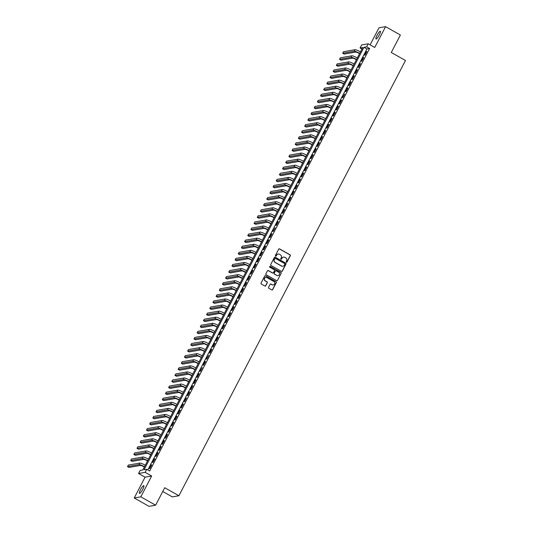 <?xml version="1.0" encoding="UTF-8"?>
<svg xmlns="http://www.w3.org/2000/svg" width="533" height="533" viewBox="0 0 533 533"><rect width="100%" height="100%" fill="white"/><g stroke="black" fill="none" stroke-linecap="round" stroke-linejoin="round"><path stroke-width="0.8" d="M286.394 262.256A0.48 0.46 80.1 0 0 287.021 262.069L290.318 255.733A0.68 0.66 80.1 0 0 290.052 254.807L279.592 248.898A0.68 0.66 80.1 0 0 278.699 249.171L275.401 255.507A0.48 0.46 80.1 0 0 275.887 256.206A0.48 0.46 80.1 0 0 276.214 255.967L276.64 255.147A2.179 2.105 80.1 0 1 279.492 254.288L280.365 254.781A2.179 2.105 80.1 0 1 281.231 257.739L280.804 258.558A0.48 0.46 80.1 0 0 281.291 259.258A0.48 0.46 80.1 0 0 281.617 259.018L282.044 258.199A2.179 2.105 80.1 0 1 284.895 257.339L285.768 257.832A2.179 2.105 80.1 0 1 286.634 260.79L286.208 261.61A0.48 0.46 80.1 0 0 286.394 262.256M286.607 262.316A0.48 0.46 80.1 0 0 286.841 262.103L290.139 255.76A0.68 0.66 80.1 0 0 289.872 254.841L279.412 248.931A0.68 0.66 80.1 0 0 279.072 248.844M275.801 256.213A0.48 0.46 80.1 0 0 276.034 256L276.64 255.147M281.204 259.265A0.48 0.46 80.1 0 0 281.437 259.051L282.044 258.199M142.777 489.314A4.444 0.906 -60.5 0 0 143.823 485.643A4.444 0.906 -60.5 0 0 140.499 489.714A4.444 0.906 -60.5 0 0 139.453 493.385A4.444 0.906 -60.5 0 0 142.777 489.314M379.316 34.931A4.444 0.906 -60.5 0 0 380.362 31.26A4.444 0.906 -60.5 0 0 377.038 35.331A4.444 0.906 -60.5 0 0 375.992 39.002A4.444 0.906 -60.5 0 0 379.316 34.931M268.565 287.34A0.68 0.66 80.1 0 0 268.839 288.26L271.77 289.919A0.68 0.66 80.1 0 0 272.663 289.652L276.327 282.61A0.68 0.66 80.1 0 0 276.054 281.684L265.601 275.781A0.68 0.66 80.1 0 0 264.708 276.047L261.043 283.09A0.68 0.66 80.1 0 0 261.31 284.016L264.854 286.014A0.68 0.66 80.1 0 0 265.747 285.748L267.319 282.73A0.68 0.66 80.1 0 0 267.046 281.81L265.287 280.818A1.826 1.759 80.1 0 1 265.807 277.426A1.826 1.759 80.1 0 1 266.953 277.626L273.835 281.511A1.826 1.759 80.1 0 1 273.316 284.902A1.826 1.759 80.1 0 1 272.176 284.702L271.024 284.056A0.68 0.66 80.1 0 0 270.138 284.322L268.565 287.34M146.728 469.3L145.149 472.338L138.553 473.497L140.139 470.452L142.811 469.986L362.733 47.517L360.061 47.983L361.64 44.945L368.236 43.793L366.651 46.831L363.979 47.297L144.057 469.766L146.728 469.3L149.686 470.972L369.616 48.503L366.651 46.831M368.236 43.793L374.746 47.47L385.586 26.65L400.383 35.011L391.289 52.487L405.493 60.509L178.921 495.743L164.717 487.722L155.616 505.197L140.819 496.836L151.658 476.016L145.149 472.338M281.431 271.364A0.68 0.66 80.1 0 0 282.323 271.097L285.988 264.055A0.68 0.66 80.1 0 0 285.715 263.129L275.261 257.226A0.68 0.66 80.1 0 0 274.368 257.492L270.704 264.535A0.68 0.66 80.1 0 0 270.971 265.454L281.431 271.364M281.158 273.336L277.493 280.371A0.68 0.66 80.1 0 1 276.6 280.644L266.14 274.735A0.68 0.66 80.1 0 1 265.874 273.809L267.439 270.797A0.68 0.66 80.1 0 1 268.332 270.531L272.576 272.923A0.68 0.66 80.1 0 0 273.462 272.656L274.508 270.657A0.68 0.66 80.1 0 0 274.235 269.731L269.818 267.24A0.48 0.46 80.1 0 1 269.958 266.347A0.48 0.46 80.1 0 1 270.251 266.4L280.884 272.41A0.68 0.66 80.1 0 1 281.158 273.336L277.493 280.371M155.616 505.197L149.027 506.35L134.229 497.989L140.819 496.836M385.586 26.65L378.99 27.803L370.115 44.852M364.998 55.112L366.897 51.461L366.451 51.541L364.552 55.192L364.998 55.112M361.834 61.188L363.733 57.544L363.286 57.624L361.387 61.268L361.834 61.188M358.669 67.271L360.568 63.62L360.121 63.7L358.223 67.345L358.669 67.271M355.504 73.347L357.403 69.703L356.957 69.776L355.058 73.427L355.504 73.347M352.34 79.424L354.238 75.779L353.792 75.859L351.893 79.504L352.34 79.424M349.175 85.507L351.074 81.855L350.627 81.935L348.729 85.58L349.175 85.507M346.01 91.583L347.909 87.938L347.463 88.012L345.564 91.663L346.01 91.583M342.846 97.666L344.744 94.015L342.406 97.739L342.846 97.666M339.681 103.742L341.58 100.091L341.14 100.171L339.241 103.822L339.681 103.742M336.516 109.818L338.415 106.174L337.975 106.254L336.076 109.898L336.516 109.818M333.358 115.901L335.257 112.25L334.811 112.33L332.912 115.974L333.358 115.901M330.194 121.977L332.092 118.333L331.646 118.406L329.747 122.057L330.194 121.977M327.029 128.053L328.928 124.409L328.481 124.489L326.582 128.133L327.029 128.053M323.864 134.136L325.763 130.485L325.317 130.565L323.418 134.209L323.864 134.136M320.699 140.212L322.598 136.568L322.152 136.641L320.253 140.292L320.699 140.212M317.535 146.295L319.434 142.644L318.987 142.724L317.088 146.368L317.535 146.295M314.37 152.371L316.269 148.72L315.822 148.8L313.924 152.451L314.37 152.371M311.205 158.448L313.104 154.803L312.658 154.883L310.759 158.528L311.205 158.448M308.041 164.53L309.94 160.879L309.493 160.959L307.594 164.604L308.041 164.53M304.876 170.607L306.775 166.962L306.328 167.036L304.43 170.687L304.876 170.607M301.711 176.683L303.61 173.038L303.164 173.118L301.265 176.763L301.711 176.683M298.547 182.766L300.445 179.115L299.999 179.195L298.1 182.839L298.547 182.766M295.382 188.842L297.281 185.198L296.834 185.271L294.936 188.922L295.382 188.842M292.217 194.925L294.116 191.274L293.67 191.354L291.771 194.998L292.217 194.925M289.053 201.001L290.951 197.35L290.505 197.43L288.606 201.081L289.053 201.001M285.888 207.077L287.787 203.433L287.34 203.513L285.441 207.157L285.888 207.077M282.723 213.16L284.622 209.509L284.176 209.589L282.277 213.233L282.723 213.16M279.559 219.236L281.457 215.592L281.011 215.665L279.112 219.316L279.559 219.236M276.394 225.312L278.293 221.668L277.846 221.748L275.954 225.392L276.394 225.312M273.229 231.395L275.128 227.744L272.789 231.469L273.229 231.395M270.064 237.471L271.963 233.827L271.524 233.9L269.625 237.551L270.064 237.471M266.906 243.554L268.805 239.903L268.359 239.983L266.46 243.628L266.906 243.554M263.742 249.631L265.641 245.98L265.194 246.059L263.295 249.711L263.742 249.631M260.577 255.707L262.476 252.062L262.029 252.142L260.131 255.787L260.577 255.707M257.412 261.79L259.311 258.139L258.865 258.219L256.966 261.863L257.412 261.79M254.248 267.866L256.146 264.221L255.7 264.295L253.801 267.946L254.248 267.866M251.083 273.942L252.982 270.298L252.535 270.378L250.637 274.022L251.083 273.942M247.918 280.025L249.817 276.374L249.371 276.454L247.472 280.105L247.918 280.025M244.754 286.101L246.652 282.457L246.206 282.53L244.307 286.181L244.754 286.101M241.589 292.184L243.488 288.533L243.041 288.613L241.143 292.257L241.589 292.184M238.424 298.26L240.323 294.616L239.877 294.689L237.978 298.34L238.424 298.26M235.26 304.336L237.158 300.692L236.712 300.772L234.813 304.416L235.26 304.336M232.095 310.419L233.994 306.768L233.547 306.848L231.648 310.492L232.095 310.419M228.93 316.495L230.829 312.851L230.383 312.924L228.484 316.575L228.93 316.495M225.765 322.572L227.664 318.927L227.218 319.007L225.319 322.652L225.765 322.572M222.601 328.654L224.5 325.003L224.053 325.083L222.154 328.734L222.601 328.654M219.436 334.731L221.335 331.086L220.889 331.16L218.99 334.811L219.436 334.731M216.271 340.814L218.17 337.162L217.724 337.242L215.825 340.887L216.271 340.814M213.107 346.89L215.006 343.245L214.559 343.319L212.66 346.97L213.107 346.89M209.942 352.966L211.841 349.322L211.394 349.401L209.502 353.046L209.942 352.966M206.777 359.049L208.676 355.398L206.338 359.122L206.777 359.049M203.613 365.125L205.511 361.481L205.072 361.554L203.173 365.205L203.613 365.125M200.455 371.201L202.347 367.557L200.008 371.281L200.455 371.201M197.29 377.284L199.189 373.633L198.742 373.713L196.844 377.364L197.29 377.284M194.125 383.36L196.024 379.716L195.578 379.789L193.679 383.44L194.125 383.36M190.961 389.443L192.859 385.792L192.413 385.872L190.514 389.516L190.961 389.443M187.796 395.519L189.695 391.875L189.248 391.948L187.35 395.599L187.796 395.519M184.631 401.596L186.53 397.951L186.084 398.031L184.185 401.675L184.631 401.596M181.467 407.678L183.365 404.027L182.919 404.107L181.02 407.752L181.467 407.678M178.302 413.755L180.201 410.11L179.754 410.183L177.855 413.835L178.302 413.755M175.137 419.831L177.036 416.186L176.59 416.266L174.691 419.911L175.137 419.831M171.972 425.914L173.871 422.263L173.425 422.343L171.526 425.994L171.972 425.914M168.808 431.99L170.707 428.345L170.26 428.419L168.361 432.07L168.808 431.99M165.643 438.073L167.542 434.422L167.096 434.502L165.197 438.146L165.643 438.073M162.478 444.149L164.377 440.505L163.931 440.578L162.032 444.229L162.478 444.149M159.314 450.225L161.213 446.581L160.766 446.661L158.867 450.305L159.314 450.225M156.149 456.308L158.048 452.657L157.601 452.737L155.703 456.381L156.149 456.308M152.984 462.384L154.883 458.74L154.437 458.813L152.538 462.464L152.984 462.384M369.616 48.503L366.937 48.969L147.814 469.913M151.272 464.896L149.373 468.54L149.82 468.46L151.718 464.816L151.272 464.896L151.585 465.069M162.752 491.493L172.332 496.896L178.921 495.743M151.658 476.016L145.063 477.175L134.229 497.989M145.063 477.175L138.553 473.497M361.94 49.043L360.061 47.983M366.937 48.969L363.979 47.297M283.436 257.119A2.179 2.105 80.1 0 0 281.864 258.232M278.033 254.068A2.179 2.105 80.1 0 0 276.46 255.18M281.77 271.45A0.68 0.66 80.1 0 0 282.144 271.124L285.808 264.088A0.68 0.66 80.1 0 0 285.541 263.162L275.081 257.252A0.68 0.66 80.1 0 0 274.742 257.173M284.835 264.255A0.48 0.46 80.1 0 0 284.642 263.602L275.461 258.418A0.48 0.46 80.1 0 0 274.841 258.605L274.388 259.471A2.179 2.105 80.1 0 0 275.255 262.429L281.531 265.974A2.179 2.105 80.1 0 0 284.382 265.114L284.835 264.255M275.075 258.392A0.48 0.46 80.1 0 0 274.662 258.638L274.841 258.605M282.81 266.227A2.179 2.105 80.1 0 1 281.351 266.007L275.075 262.463A2.179 2.105 80.1 0 1 274.209 259.504L274.662 258.638M276.94 280.724A0.68 0.66 80.1 0 0 277.313 280.405M272.909 273.009A0.68 0.66 80.1 0 1 272.396 272.956L268.152 270.557A0.68 0.66 80.1 0 0 267.819 270.478M280.978 273.362A0.68 0.66 80.1 0 0 280.711 272.436L270.078 266.433A0.48 0.46 80.1 0 0 269.865 266.373M276.973 275.408A1.826 1.759 80.1 0 0 279.545 274.115A1.826 1.759 80.1 0 0 278.639 272.216L276.207 270.851A0.68 0.66 80.1 0 0 275.321 271.117L274.275 273.116A0.68 0.66 80.1 0 0 274.548 274.042L276.794 275.441A1.826 1.759 80.1 0 0 278.033 275.621M275.694 270.797A0.68 0.66 80.1 0 0 275.141 271.15L275.321 271.117M276.794 275.441L274.368 274.069A0.68 0.66 80.1 0 1 274.102 273.149L275.141 271.15M273.229 284.915A1.826 1.759 80.1 0 1 271.997 284.735L270.851 284.089A0.68 0.66 80.1 0 0 270.511 284.002M265.714 277.44A1.826 1.759 80.1 0 0 265.108 280.844L265.287 280.818M265.194 286.101A0.68 0.66 80.1 0 0 265.567 285.775L267.14 282.763A0.68 0.66 80.1 0 0 266.866 281.837L265.108 280.844M272.11 290.005A0.68 0.66 80.1 0 0 272.483 289.685L276.147 282.643A0.68 0.66 80.1 0 0 275.881 281.717L265.421 275.808A0.68 0.66 80.1 0 0 265.081 275.728M359.555 53.626L359.502 53.593A3.471 0.56 -152.5 0 0 355.651 52.081L344.165 54.086L342.686 53.253L354.172 51.241A5.21 0.839 27.5 0 1 359.688 53.373M342.686 53.253L343.479 51.734L354.965 49.722A5.21 0.839 27.5 0 1 360.475 51.854M356.39 59.703L356.337 59.676A3.471 0.56 -152.5 0 0 352.486 58.157L341 60.169L339.521 59.33L351.007 57.324A5.21 0.839 27.5 0 1 356.524 59.449M339.521 59.33L340.314 57.811L351.8 55.805A5.21 0.839 27.5 0 1 357.31 57.93M353.226 65.786L353.172 65.752A3.471 0.56 -152.5 0 0 349.322 64.24L337.835 66.245L336.356 65.412L347.842 63.4A5.21 0.839 27.5 0 1 353.359 65.532M336.356 65.412L337.149 63.893L348.635 61.881A5.21 0.839 27.5 0 1 354.145 64.007M350.061 71.862L350.008 71.835A3.471 0.56 -152.5 0 0 346.157 70.316L334.671 72.328L333.192 71.489L344.678 69.483A5.21 0.839 27.5 0 1 350.194 71.609M333.192 71.489L333.984 69.97L345.471 67.957A5.21 0.839 27.5 0 1 350.98 70.09M346.896 77.938L346.843 77.911A3.471 0.56 -152.5 0 0 342.992 76.392L331.506 78.404L330.027 77.571L341.513 75.559A5.21 0.839 27.5 0 1 347.03 77.685M330.027 77.571L330.82 76.046L342.306 74.04A5.21 0.839 27.5 0 1 347.816 76.166M343.732 84.021L343.678 83.987A3.471 0.56 -152.5 0 0 339.827 82.475L328.341 84.48L326.862 83.648L338.348 81.636A5.21 0.839 27.5 0 1 343.865 83.768M326.862 83.648L327.655 82.129L339.141 80.117A5.21 0.839 27.5 0 1 344.658 82.249M340.567 90.097L340.514 90.07A3.471 0.56 -152.5 0 0 336.663 88.551L325.177 90.563L323.698 89.724L335.184 87.718A5.21 0.839 27.5 0 1 340.7 89.844M323.698 89.724L324.49 88.205L335.977 86.199A5.21 0.839 27.5 0 1 341.493 88.325M337.402 96.173L337.349 96.147A3.471 0.56 -152.5 0 0 333.498 94.634L322.012 96.64L320.533 95.807L332.019 93.795A5.21 0.839 27.5 0 1 337.536 95.92M320.533 95.807L321.326 94.288L332.812 92.276A5.21 0.839 27.5 0 1 338.328 94.401M334.238 102.256L334.184 102.223A3.471 0.56 -152.5 0 0 330.333 100.71L318.847 102.716L317.368 101.883L328.854 99.871A5.21 0.839 27.5 0 1 334.371 102.003M317.368 101.883L318.161 100.364L329.647 98.352A5.21 0.839 27.5 0 1 335.164 100.484M331.073 108.332L331.02 108.306A3.471 0.56 -152.5 0 0 327.169 106.787L315.683 108.799L314.204 107.959L325.69 105.954A5.21 0.839 27.5 0 1 331.206 108.079M314.204 107.959L314.996 106.44L326.482 104.435A5.21 0.839 27.5 0 1 331.999 106.56M327.908 114.415L327.855 114.382A3.471 0.56 -152.5 0 0 324.004 112.869L312.525 114.875L311.039 114.042L322.525 112.03A5.21 0.839 27.5 0 1 328.042 114.162M311.039 114.042L311.832 112.523L323.318 110.511A5.21 0.839 27.5 0 1 328.834 112.636M324.744 120.491L324.69 120.465A3.471 0.56 -152.5 0 0 320.839 118.946L309.36 120.958L307.874 120.118L319.36 118.113A5.21 0.839 27.5 0 1 324.877 120.238M307.874 120.118L308.667 118.599L320.153 116.587A5.21 0.839 27.5 0 1 325.67 118.719M321.579 126.568L321.526 126.541A3.471 0.56 -152.5 0 0 317.675 125.022L306.195 127.034L304.716 126.201L316.196 124.189A5.21 0.839 27.5 0 1 321.712 126.314M304.716 126.201L305.502 124.675L316.988 122.67A5.21 0.839 27.5 0 1 322.505 124.795M318.414 132.65L318.361 132.617A3.471 0.56 -152.5 0 0 314.517 131.105L303.03 133.11L301.551 132.277L313.031 130.265A5.21 0.839 27.5 0 1 318.547 132.397M301.551 132.277L302.338 130.758L313.824 128.746A5.21 0.839 27.5 0 1 319.34 130.878M315.25 138.727L315.203 138.7A3.471 0.56 -152.5 0 0 311.352 137.181L299.866 139.193L298.387 138.353L309.866 136.348A5.21 0.839 27.5 0 1 315.383 138.473M298.387 138.353L299.173 136.834L310.659 134.829A5.21 0.839 27.5 0 1 316.176 136.954M312.085 144.803L312.038 144.776A3.471 0.56 -152.5 0 0 308.187 143.264L296.701 145.269L295.222 144.436L306.708 142.424A5.21 0.839 27.5 0 1 312.218 144.55M295.222 144.436L296.008 142.917L307.494 140.905A5.21 0.839 27.5 0 1 313.011 143.031M308.927 150.886L308.874 150.852A3.471 0.56 -152.5 0 0 305.023 149.34L293.536 151.345L292.057 150.513L303.543 148.5A5.21 0.839 27.5 0 1 309.053 150.632M292.057 150.513L292.844 148.993L304.33 146.981A5.21 0.839 27.5 0 1 309.846 149.113M305.762 156.962L305.709 156.935A3.471 0.56 -152.5 0 0 301.858 155.416L290.372 157.428L288.893 156.589L300.379 154.583A5.21 0.839 27.5 0 1 305.889 156.709M288.893 156.589L289.679 155.07L301.165 153.064A5.21 0.839 27.5 0 1 306.682 155.19M302.597 163.045L302.544 163.011A3.471 0.56 -152.5 0 0 298.693 161.499L287.207 163.504L285.728 162.672L297.214 160.66A5.21 0.839 27.5 0 1 302.724 162.792M285.728 162.672L286.521 161.153L298 159.14A5.21 0.839 27.5 0 1 303.517 161.266M299.433 169.121L299.379 169.094A3.471 0.56 -152.5 0 0 295.529 167.575L284.042 169.587L282.563 168.748L294.049 166.742A5.21 0.839 27.5 0 1 299.559 168.868M282.563 168.748L283.356 167.229L294.836 165.217A5.21 0.839 27.5 0 1 300.352 167.349M296.268 175.197L296.215 175.17A3.471 0.56 -152.5 0 0 292.364 173.651L280.878 175.663L279.399 174.831L290.885 172.819A5.21 0.839 27.5 0 1 296.395 174.944M279.399 174.831L280.191 173.305L291.671 171.3A5.21 0.839 27.5 0 1 297.187 173.425M293.103 181.28L293.05 181.247A3.471 0.56 -152.5 0 0 289.199 179.734L277.713 181.74L276.234 180.907L287.72 178.895A5.21 0.839 27.5 0 1 293.237 181.027M276.234 180.907L277.027 179.388L288.513 177.376A5.21 0.839 27.5 0 1 294.023 179.508M289.939 187.356L289.885 187.33A3.471 0.56 -152.5 0 0 286.034 185.81L274.548 187.823L273.069 186.983L284.555 184.978A5.21 0.839 27.5 0 1 290.072 187.103M273.069 186.983L273.862 185.464L285.348 183.459A5.21 0.839 27.5 0 1 290.858 185.584M286.774 193.432L286.721 193.406A3.471 0.56 -152.5 0 0 282.87 191.893L271.384 193.899L269.905 193.066L281.391 191.054A5.21 0.839 27.5 0 1 286.907 193.179M269.905 193.066L270.697 191.547L282.184 189.535A5.21 0.839 27.5 0 1 287.693 191.66M283.609 199.515L283.556 199.482A3.471 0.56 -152.5 0 0 279.705 197.97L268.219 199.975L266.74 199.142L278.226 197.13A5.21 0.839 27.5 0 1 283.743 199.262M266.74 199.142L267.533 197.623L279.019 195.611A5.21 0.839 27.5 0 1 284.529 197.743M280.445 205.591L280.391 205.565A3.471 0.56 -152.5 0 0 276.54 204.046L265.054 206.058L263.575 205.218L275.061 203.213A5.21 0.839 27.5 0 1 280.578 205.338M263.575 205.218L264.368 203.699L275.854 201.694A5.21 0.839 27.5 0 1 281.364 203.819M277.28 211.674L277.227 211.641A3.471 0.56 -152.5 0 0 273.376 210.129L261.89 212.134L260.41 211.301L271.897 209.289A5.21 0.839 27.5 0 1 277.413 211.421M260.41 211.301L261.203 209.782L272.689 207.77A5.21 0.839 27.5 0 1 278.206 209.895M274.115 217.75L274.062 217.724A3.471 0.56 -152.5 0 0 270.211 216.205L258.725 218.217L257.246 217.377L268.732 215.372A5.21 0.839 27.5 0 1 274.248 217.497M257.246 217.377L258.039 215.858L269.525 213.846A5.21 0.839 27.5 0 1 275.041 215.978M270.951 223.827L270.897 223.8A3.471 0.56 -152.5 0 0 267.046 222.281L255.56 224.293L254.081 223.46L265.567 221.448A5.21 0.839 27.5 0 1 271.084 223.574M254.081 223.46L254.874 221.935L266.36 219.929A5.21 0.839 27.5 0 1 271.877 222.054M267.786 229.91L267.733 229.876A3.471 0.56 -152.5 0 0 263.882 228.364L252.395 230.369L250.916 229.536L262.403 227.524A5.21 0.839 27.5 0 1 267.919 229.656M250.916 229.536L251.709 228.017L263.195 226.005A5.21 0.839 27.5 0 1 268.712 228.137M264.621 235.986L264.568 235.959A3.471 0.56 -152.5 0 0 260.717 234.44L249.231 236.452L247.752 235.613L259.238 233.607A5.21 0.839 27.5 0 1 264.754 235.733M247.752 235.613L248.545 234.094L260.031 232.088A5.21 0.839 27.5 0 1 265.547 234.214M261.456 242.062L261.403 242.035A3.471 0.56 -152.5 0 0 257.552 240.523L246.073 242.528L244.587 241.696L256.073 239.683A5.21 0.839 27.5 0 1 261.59 241.809M244.587 241.696L245.38 240.176L256.866 238.164A5.21 0.839 27.5 0 1 262.383 240.29M258.292 248.145L258.239 248.111A3.471 0.56 -152.5 0 0 254.388 246.599L242.908 248.611L241.422 247.772L252.909 245.76A5.21 0.839 27.5 0 1 258.425 247.892M241.422 247.772L242.215 246.253L253.701 244.241A5.21 0.839 27.5 0 1 259.218 246.373M255.127 254.221L255.074 254.194A3.471 0.56 -152.5 0 0 251.223 252.675L239.743 254.687L238.264 253.848L249.744 251.843A5.21 0.839 27.5 0 1 255.26 253.968M238.264 253.848L239.05 252.329L250.537 250.323A5.21 0.839 27.5 0 1 256.053 252.449M251.962 260.304L251.909 260.271A3.471 0.56 -152.5 0 0 248.065 258.758L236.579 260.764L235.1 259.931L246.579 257.919A5.21 0.839 27.5 0 1 252.096 260.051M235.1 259.931L235.886 258.412L247.372 256.4A5.21 0.839 27.5 0 1 252.889 258.525M248.798 266.38L248.751 266.353A3.471 0.56 -152.5 0 0 244.9 264.834L233.414 266.846L231.935 266.007L243.414 264.002A5.21 0.839 27.5 0 1 248.931 266.127M231.935 266.007L232.721 264.488L244.207 262.476A5.21 0.839 27.5 0 1 249.724 264.608M245.633 272.456L245.586 272.43A3.471 0.56 -152.5 0 0 241.735 270.911L230.249 272.923L228.77 272.09L240.25 270.078A5.21 0.839 27.5 0 1 245.766 272.203M228.77 272.09L229.556 270.564L241.043 268.559A5.21 0.839 27.5 0 1 246.559 270.684M242.468 278.539L242.422 278.506A3.471 0.56 -152.5 0 0 238.571 276.993L227.085 278.999L225.606 278.166L237.092 276.154A5.21 0.839 27.5 0 1 242.602 278.286M225.606 278.166L226.392 276.647L237.878 274.635A5.21 0.839 27.5 0 1 243.394 276.767M239.31 284.615L239.257 284.589A3.471 0.56 -152.5 0 0 235.406 283.07L223.92 285.082L222.441 284.242L233.927 282.237A5.21 0.839 27.5 0 1 239.437 284.362M222.441 284.242L223.227 282.723L234.713 280.718A5.21 0.839 27.5 0 1 240.23 282.843M236.146 290.698L236.092 290.665A3.471 0.56 -152.5 0 0 232.241 289.153L220.755 291.158L219.276 290.325L230.762 288.313A5.21 0.839 27.5 0 1 236.272 290.438M219.276 290.325L220.069 288.806L231.549 286.794A5.21 0.839 27.5 0 1 237.065 288.919M232.981 296.774L232.928 296.741A3.471 0.56 -152.5 0 0 229.077 295.229L217.591 297.241L216.112 296.401L227.598 294.389A5.21 0.839 27.5 0 1 233.108 296.521M216.112 296.401L216.904 294.882L228.384 292.87A5.21 0.839 27.5 0 1 233.9 295.002M229.816 302.851L229.763 302.824A3.471 0.56 -152.5 0 0 225.912 301.305L214.426 303.317L212.947 302.478L224.433 300.472A5.21 0.839 27.5 0 1 229.943 302.597M212.947 302.478L213.74 300.958L225.219 298.953A5.21 0.839 27.5 0 1 230.736 301.078M226.652 308.933L226.598 308.9A3.471 0.56 -152.5 0 0 222.747 307.388L211.261 309.393L209.782 308.56L221.268 306.548A5.21 0.839 27.5 0 1 226.785 308.68M209.782 308.56L210.575 307.041L222.061 305.029A5.21 0.839 27.5 0 1 227.571 307.161M223.487 315.01L223.434 314.983A3.471 0.56 -152.5 0 0 219.583 313.464L208.097 315.476L206.617 314.637L218.104 312.631A5.21 0.839 27.5 0 1 223.62 314.756M206.617 314.637L207.41 313.118L218.896 311.105A5.21 0.839 27.5 0 1 224.406 313.237M220.322 321.086L220.269 321.059A3.471 0.56 -152.5 0 0 216.418 319.54L204.932 321.552L203.453 320.719L214.939 318.707A5.21 0.839 27.5 0 1 220.455 320.833M203.453 320.719L204.246 319.194L215.732 317.188A5.21 0.839 27.5 0 1 221.242 319.314M217.158 327.169L217.104 327.135A3.471 0.56 -152.5 0 0 213.253 325.623L201.767 327.628L200.288 326.796L211.774 324.784A5.21 0.839 27.5 0 1 217.291 326.916M200.288 326.796L201.081 325.277L212.567 323.264A5.21 0.839 27.5 0 1 218.077 325.397M213.993 333.245L213.94 333.218A3.471 0.56 -152.5 0 0 210.089 331.699L198.602 333.711L197.123 332.872L208.61 330.866A5.21 0.839 27.5 0 1 214.126 332.992M197.123 332.872L197.916 331.353L209.402 329.347A5.21 0.839 27.5 0 1 214.912 331.473M210.828 339.328L210.775 339.294A3.471 0.56 -152.5 0 0 206.924 337.782L195.438 339.788L193.959 338.955L205.445 336.943A5.21 0.839 27.5 0 1 210.961 339.068M193.959 338.955L194.752 337.436L206.238 335.424A5.21 0.839 27.5 0 1 211.754 337.549M207.663 345.404L207.61 345.371A3.471 0.56 -152.5 0 0 203.759 343.858L192.273 345.87L190.794 345.031L202.28 343.019A5.21 0.839 27.5 0 1 207.797 345.151M190.794 345.031L191.587 343.512L203.073 341.5A5.21 0.839 27.5 0 1 208.59 343.632M204.499 351.48L204.445 351.454A3.471 0.56 -152.5 0 0 200.595 349.934L189.108 351.947L187.629 351.107L199.115 349.102A5.21 0.839 27.5 0 1 204.632 351.227M187.629 351.107L188.422 349.588L199.908 347.583A5.21 0.839 27.5 0 1 205.425 349.708M201.334 357.563L201.281 357.53A3.471 0.56 -152.5 0 0 197.43 356.017L185.944 358.023L184.465 357.19L195.951 355.178A5.21 0.839 27.5 0 1 201.467 357.31M184.465 357.19L185.257 355.671L196.744 353.659A5.21 0.839 27.5 0 1 202.26 355.791M198.169 363.639L198.116 363.613A3.471 0.56 -152.5 0 0 194.265 362.094L182.779 364.106L181.3 363.266L192.786 361.261A5.21 0.839 27.5 0 1 198.303 363.386M181.3 363.266L182.093 361.747L193.579 359.735A5.21 0.839 27.5 0 1 199.095 361.867M195.005 369.715L194.951 369.689A3.471 0.56 -152.5 0 0 191.1 368.17L179.621 370.182L178.135 369.349L189.621 367.337A5.21 0.839 27.5 0 1 195.138 369.462M178.135 369.349L178.928 367.823L190.414 365.818A5.21 0.839 27.5 0 1 195.931 367.943M191.84 375.798L191.787 375.765A3.471 0.56 -152.5 0 0 187.936 374.253L176.456 376.258L174.971 375.425L186.457 373.413A5.21 0.839 27.5 0 1 191.973 375.545M174.971 375.425L175.763 373.906L187.25 371.894A5.21 0.839 27.5 0 1 192.766 374.026M188.675 381.875L188.622 381.848A3.471 0.56 -152.5 0 0 184.771 380.329L173.292 382.341L171.813 381.501L183.292 379.496A5.21 0.839 27.5 0 1 188.809 381.621M171.813 381.501L172.599 379.982L184.085 377.977A5.21 0.839 27.5 0 1 189.601 380.102M185.511 387.957L185.457 387.924A3.471 0.56 -152.5 0 0 181.613 386.412L170.127 388.417L168.648 387.584L180.127 385.572A5.21 0.839 27.5 0 1 185.644 387.698M168.648 387.584L169.434 386.065L180.92 384.053A5.21 0.839 27.5 0 1 186.437 386.178M182.346 394.034L182.299 394A3.471 0.56 -152.5 0 0 178.448 392.488L166.962 394.5L165.483 393.66L176.963 391.648A5.21 0.839 27.5 0 1 182.479 393.78M165.483 393.66L166.269 392.141L177.756 390.129A5.21 0.839 27.5 0 1 183.272 392.261M179.181 400.11L179.135 400.083A3.471 0.56 -152.5 0 0 175.284 398.564L163.798 400.576L162.318 399.737L173.798 397.731A5.21 0.839 27.5 0 1 179.315 399.857M162.318 399.737L163.105 398.218L174.591 396.212A5.21 0.839 27.5 0 1 180.107 398.338M176.017 406.193L175.97 406.159A3.471 0.56 -152.5 0 0 172.119 404.647L160.633 406.652L159.154 405.82L170.64 403.807A5.21 0.839 27.5 0 1 176.15 405.939M159.154 405.82L159.94 404.3L171.426 402.288A5.21 0.839 27.5 0 1 176.943 404.42M172.859 412.269L172.805 412.242A3.471 0.56 -152.5 0 0 168.954 410.723L157.468 412.735L155.989 411.896L167.475 409.89A5.21 0.839 27.5 0 1 172.985 412.016M155.989 411.896L156.775 410.377L168.261 408.365A5.21 0.839 27.5 0 1 173.778 410.497M169.694 418.345L169.641 418.318A3.471 0.56 -152.5 0 0 165.79 416.799L154.303 418.811L152.824 417.979L164.311 415.967A5.21 0.839 27.5 0 1 169.82 418.092M152.824 417.979L153.617 416.453L165.097 414.447A5.21 0.839 27.5 0 1 170.613 416.573M166.529 424.428L166.476 424.395A3.471 0.56 -152.5 0 0 162.625 422.882L151.139 424.888L149.66 424.055L161.146 422.043A5.21 0.839 27.5 0 1 166.656 424.175M149.66 424.055L150.453 422.536L161.932 420.524A5.21 0.839 27.5 0 1 167.449 422.656M163.364 430.504L163.311 430.477A3.471 0.56 -152.5 0 0 159.46 428.958L147.974 430.97L146.495 430.131L157.981 428.126A5.21 0.839 27.5 0 1 163.491 430.251M146.495 430.131L147.288 428.612L158.767 426.607A5.21 0.839 27.5 0 1 164.284 428.732M160.2 436.587L160.147 436.554A3.471 0.56 -152.5 0 0 156.296 435.041L144.809 437.047L143.33 436.214L154.817 434.202A5.21 0.839 27.5 0 1 160.333 436.327M143.33 436.214L144.123 434.695L155.609 432.683A5.21 0.839 27.5 0 1 161.119 434.808M157.035 442.663L156.982 442.63A3.471 0.56 -152.5 0 0 153.131 441.117L141.645 443.13L140.166 442.29L151.652 440.278A5.21 0.839 27.5 0 1 157.168 442.41M140.166 442.29L140.959 440.771L152.445 438.759A5.21 0.839 27.5 0 1 157.955 440.891M153.87 448.739L153.817 448.713A3.471 0.56 -152.5 0 0 149.966 447.194L138.48 449.206L137.001 448.366L148.487 446.361A5.21 0.839 27.5 0 1 154.004 448.486M137.001 448.366L137.794 446.847L149.28 444.842A5.21 0.839 27.5 0 1 154.79 446.967M150.706 454.822L150.652 454.789A3.471 0.56 -152.5 0 0 146.802 453.277L135.315 455.282L133.836 454.449L145.322 452.437A5.21 0.839 27.5 0 1 150.839 454.569M133.836 454.449L134.629 452.93L146.115 450.918A5.21 0.839 27.5 0 1 151.625 453.05M147.541 460.898L147.488 460.872A3.471 0.56 -152.5 0 0 143.637 459.353L132.151 461.365L130.672 460.525L142.158 458.52A5.21 0.839 27.5 0 1 147.674 460.645M130.672 460.525L131.464 459.006L142.951 456.994A5.21 0.839 27.5 0 1 148.46 459.126M144.376 466.975L144.323 466.948A3.471 0.56 -152.5 0 0 140.472 465.429L128.986 467.441L127.507 466.608L138.993 464.596A5.21 0.839 27.5 0 1 144.51 466.721M127.507 466.608L128.3 465.082L139.786 463.077A5.21 0.839 27.5 0 1 145.296 465.202M354.965 49.722L354.172 51.241M351.8 55.805L351.007 57.324M348.635 61.881L347.842 63.4M345.471 67.957L344.678 69.483M342.306 74.04L341.513 75.559M339.141 80.117L338.348 81.636M335.977 86.199L335.184 87.718M332.812 92.276L332.019 93.795M329.647 98.352L328.854 99.871M326.482 104.435L325.69 105.954M323.318 110.511L322.525 112.03M320.153 116.587L319.36 118.113M316.988 122.67L316.196 124.189M313.824 128.746L313.031 130.265M310.659 134.829L309.866 136.348M307.494 140.905L306.708 142.424M304.33 146.981L303.543 148.5M301.165 153.064L300.379 154.583M298 159.14L297.214 160.66M294.836 165.217L294.049 166.742M291.671 171.3L290.885 172.819M288.513 177.376L287.72 178.895M285.348 183.459L284.555 184.978M282.184 189.535L281.391 191.054M279.019 195.611L278.226 197.13M275.854 201.694L275.061 203.213M272.689 207.77L271.897 209.289M269.525 213.846L268.732 215.372M266.36 219.929L265.567 221.448M263.195 226.005L262.403 227.524M260.031 232.088L259.238 233.607M256.866 238.164L256.073 239.683M253.701 244.241L252.909 245.76M250.537 250.323L249.744 251.843M247.372 256.4L246.579 257.919M244.207 262.476L243.414 264.002M241.043 268.559L240.25 270.078M237.878 274.635L237.092 276.154M234.713 280.718L233.927 282.237M231.549 286.794L230.762 288.313M228.384 292.87L227.598 294.389M225.219 298.953L224.433 300.472M222.061 305.029L221.268 306.548M218.896 311.105L218.104 312.631M215.732 317.188L214.939 318.707M212.567 323.264L211.774 324.784M209.402 329.347L208.61 330.866M206.238 335.424L205.445 336.943M203.073 341.5L202.28 343.019M199.908 347.583L199.115 349.102M196.744 353.659L195.951 355.178M193.579 359.735L192.786 361.261M190.414 365.818L189.621 367.337M187.25 371.894L186.457 373.413M184.085 377.977L183.292 379.496M180.92 384.053L180.127 385.572M177.756 390.129L176.963 391.648M174.591 396.212L173.798 397.731M171.426 402.288L170.64 403.807M168.261 408.365L167.475 409.89M165.097 414.447L164.311 415.967M161.932 420.524L161.146 422.043M158.767 426.607L157.981 428.126M155.609 432.683L154.817 434.202M152.445 438.759L151.652 440.278M149.28 444.842L148.487 446.361M146.115 450.918L145.322 452.437M142.951 456.994L142.158 458.52M139.786 463.077L138.993 464.596"/></g></svg>
